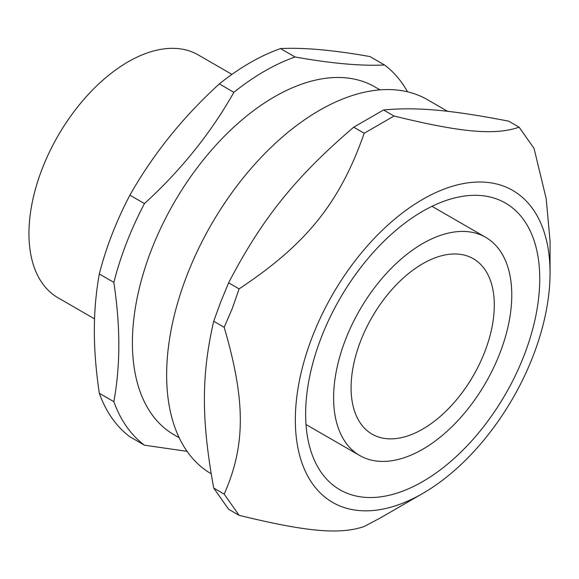 <?xml version="1.0" encoding="UTF-8"?>
<svg xmlns="http://www.w3.org/2000/svg" width="579" height="579" viewBox="0 0 579 579"><rect width="100%" height="100%" fill="white"/><g stroke="black" fill="none" stroke-linecap="round" stroke-linejoin="round"><path stroke-width="0.87" d="M333.613 397.853A125.983 72.737 120 0 0 359.704 455.521A125.983 72.737 120 0 0 485.687 382.791A125.983 72.737 120 0 0 485.68 237.318A125.983 72.737 120 0 0 388.603 271.073A125.983 72.737 120 0 0 333.613 397.853M539.744 278.839A165.536 95.571 -60 0 1 467.492 445.432A165.536 95.571 -60 0 1 339.924 489.783A165.536 95.571 -60 0 1 339.924 298.634A165.536 95.571 -60 0 1 505.46 203.063A165.536 95.571 -60 0 1 539.744 278.839M312.399 336.573A180.112 103.988 120 0 0 312.399 483.631A180.112 103.988 120 0 0 422.699 493.482A180.112 103.988 120 0 0 550.05 272.89A180.112 103.988 120 0 0 455.659 185.345A180.112 103.988 120 0 0 312.399 336.573M380.005 89.868L374.837 86.886A200.841 115.952 120 0 0 220.071 140.69A200.841 115.952 120 0 0 132.403 342.804A200.841 115.952 120 0 0 173.997 434.742L179.172 437.731M231.94 74.38L198.213 54.904A140.219 80.959 120 0 0 90.158 92.474A140.219 80.959 120 0 0 28.95 233.583A140.219 80.959 120 0 0 57.994 297.772L94.543 318.877M351.084 387.764A101.267 58.472 -60 0 1 395.291 285.852A101.267 58.472 -60 0 1 473.325 258.719A101.267 58.472 -60 0 1 473.332 375.655A101.267 58.472 -60 0 1 372.058 434.127A101.267 58.472 -60 0 1 351.084 387.764M280.518 48.578C303.678 47.406 333.497 50.069 369.959 56.568L384.507 64.971C361.347 66.151 331.535 63.487 295.073 56.981L280.518 48.578A225.18 130.007 120 0 0 219.34 83.904L233.887 92.307C210.727 133.235 180.916 170.32 144.453 203.569L129.899 195.166C153.059 154.238 182.87 117.153 219.34 83.904M99.306 393.264C95.962 370.618 94.305 349.788 94.341 330.768C94.305 311.705 95.962 292.786 99.306 274.012L113.86 282.407C117.211 305.053 118.861 325.89 118.825 344.903C118.861 363.967 117.211 382.885 113.86 401.667L99.306 393.264A225.18 130.007 120 0 0 129.899 436.783L144.453 445.186L187.089 451.359M113.86 401.667A225.18 130.007 120 0 0 144.453 445.186M407.573 91.822A225.18 130.007 120 0 0 384.507 64.971M295.073 56.981A225.18 130.007 120 0 0 233.887 92.307M144.453 203.569A225.18 130.007 120 0 0 113.86 282.407M129.899 195.166A225.18 130.007 120 0 0 99.306 274.012M211.169 473.774A216.054 124.738 -60 0 1 187.104 274.974A216.054 124.738 -60 0 1 427.44 99.682L447.581 111.313M383.537 109.974C416.996 106.905 450.361 109.887 508.644 121.149L519.131 127.199C494.763 135.515 461.391 132.54 394.024 116.024L383.537 109.974L353.718 127.185L364.205 133.242C339.837 202.715 306.472 244.229 239.098 288.878L228.611 282.82C262.07 218.594 295.435 177.08 353.718 127.185M550.05 272.89L550.05 241.059L546.2 198.691L534.041 148.412L519.131 127.199M239.098 288.878L232.295 308.462L224.189 327.301C245.691 400.871 245.691 445.367 224.189 494.111L239.098 515.317C306.472 531.833 339.837 534.815 364.205 526.499L379.766 518.263L422.699 493.482M239.098 515.317L228.611 509.267L213.702 488.061C201.289 419.732 201.289 375.235 213.702 321.244L220.78 301.818L228.611 282.82M394.024 116.024L364.205 133.242M224.189 327.301L213.702 321.244M224.189 494.111L213.702 488.061M485.68 237.318L431.992 206.319M359.704 455.521L306.009 424.523"/></g></svg>
